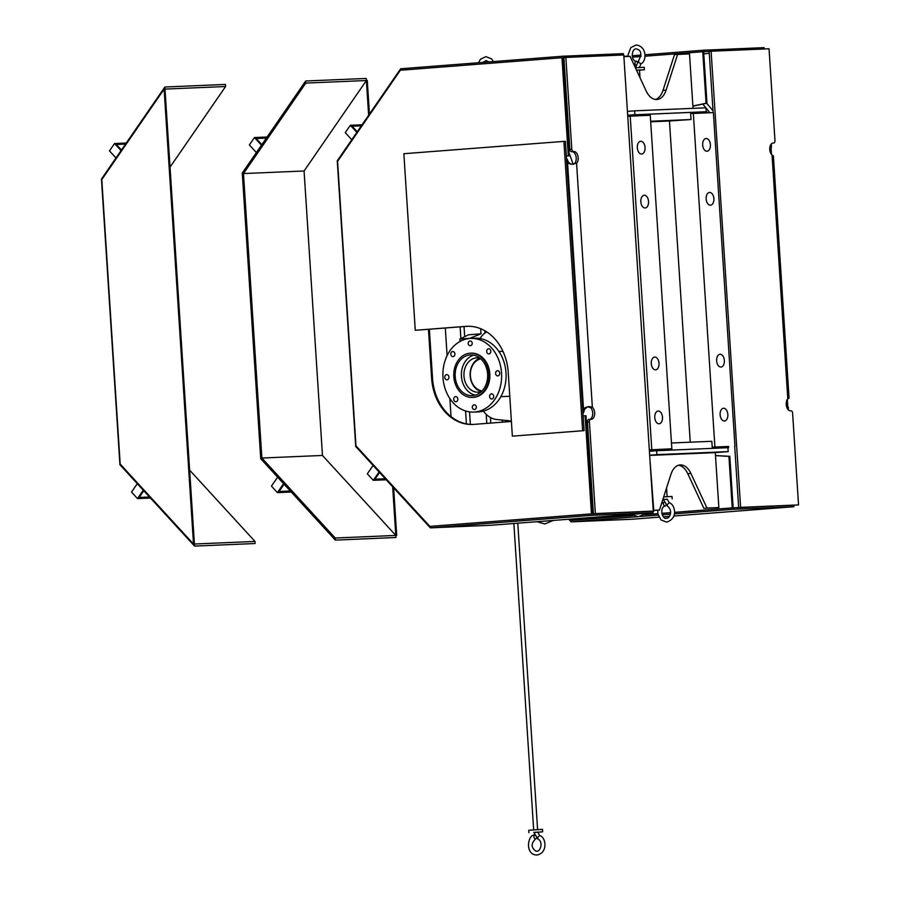 <?xml version="1.0" encoding="UTF-8"?>
<svg xmlns="http://www.w3.org/2000/svg" width="900" height="900" viewBox="0 0 900 900"><rect width="100%" height="100%" fill="white"/><g stroke="black" fill="none" stroke-linecap="round" stroke-linejoin="round"><path stroke-width="1.35" d="M734.962 446.13L713.385 112.601L693.337 113.456L714.904 446.985L728.561 446.625M706.984 112.883L706.905 111.724L634.129 114.817L634.905 114.761L634.658 110.835L627.435 111.397M627.683 115.267L632.644 114.885L632.722 116.044M650.655 121.252L691.031 119.531L690.649 113.636L693.337 113.456M632.644 114.885L634.129 114.817M490.804 423.079L490.444 417.499M484.976 333L484.83 330.739M464.04 326.565L464.692 336.679M469.564 411.885L470.363 424.384M486.799 423.382L486.214 414.349M480.668 328.714L481.005 333.821L468.495 334.789L459.832 339.086L459.99 341.471M481.005 333.821L469.215 338.535M728.179 451.62L727.92 447.694L656.64 450.731L656.887 454.657L728.179 451.62L715.298 452.621L718.852 507.544L703.845 508.298L687.78 473.704A19.665 11.891 -94.4 0 0 678.555 465.233M653.783 510.435L659.441 510.086L653.771 510.322M659.441 510.086L670.95 474.311A19.665 11.891 85.6 0 1 680.096 464.94A19.665 11.891 85.6 0 1 690.908 473.456L706.972 508.061L718.852 507.544M649.676 455.411L715.298 452.621M706.972 508.061L703.845 508.298M656.887 454.657L649.665 455.22M656.64 450.731L649.418 451.294M655.852 450.799L649.406 451.238M728.629 447.694L727.931 447.728L728.629 447.694L728.55 446.468L712.215 447.165L711.832 441.281L671.456 443.002M649.316 449.865L671.839 448.819L654.289 449.629L654.367 450.855M706.163 198.979A6.39 3.859 85.6 0 0 710.528 205.189A6.39 3.859 85.6 0 0 713.88 198.518A6.39 3.859 85.6 0 0 709.538 192.442A6.39 3.859 85.6 0 0 706.163 198.979M702.675 145.024A6.39 3.859 85.6 0 0 707.029 151.234A6.39 3.859 85.6 0 0 710.393 144.562A6.39 3.859 85.6 0 0 706.05 138.499A6.39 3.859 85.6 0 0 702.675 145.024M716.636 360.832A6.39 3.859 85.6 0 0 720.99 367.043A6.39 3.859 85.6 0 0 724.354 360.371A6.39 3.859 85.6 0 0 720 354.296A6.39 3.859 85.6 0 0 716.636 360.832M720.124 414.787A6.39 3.859 85.6 0 0 724.477 420.998A6.39 3.859 85.6 0 0 727.841 414.326A6.39 3.859 85.6 0 0 723.488 408.251A6.39 3.859 85.6 0 0 720.124 414.787M690.244 442.192L669.465 120.994L691.031 119.531M714.904 446.985L712.215 447.165M650.689 121.793L669.465 120.994M671.839 448.819L650.273 115.29L630.214 116.145L651.791 449.674M654.289 449.629L649.327 450.011M627.75 116.336L630.214 116.145M654.773 417.577A6.39 3.859 85.6 0 0 659.126 423.787A6.39 3.859 85.6 0 0 662.49 417.116A6.39 3.859 85.6 0 0 658.148 411.041A6.39 3.859 85.6 0 0 654.773 417.577M637.324 147.814A6.39 3.859 85.6 0 0 641.689 154.024A6.39 3.859 85.6 0 0 645.041 147.352A6.39 3.859 85.6 0 0 640.699 141.278A6.39 3.859 85.6 0 0 637.324 147.814M640.822 201.769A6.39 3.859 85.6 0 0 645.176 207.979A6.39 3.859 85.6 0 0 648.529 201.308A6.39 3.859 85.6 0 0 644.186 195.232A6.39 3.859 85.6 0 0 640.822 201.769M651.285 363.623A6.39 3.859 85.6 0 0 655.639 369.832A6.39 3.859 85.6 0 0 659.002 363.161A6.39 3.859 85.6 0 0 654.649 357.086A6.39 3.859 85.6 0 0 651.285 363.623M469.204 338.366L459.832 339.086M693.034 108.349L689.512 53.865L674.505 54.608L662.996 90.383A19.665 11.891 -94.4 0 1 655.391 99.461M677.633 54.371L666.113 90.135A19.665 11.891 85.6 0 1 656.966 99.506A19.665 11.891 85.6 0 1 646.166 90.99L630.101 56.396L624.431 56.633M634.905 114.761L706.196 111.724L705.949 107.797L634.658 110.835M706.196 111.724L705.42 111.78M501.536 419.985A72 57.341 -92.4 0 0 503.145 422.123M771.008 147.195L771.48 154.429M787.331 399.623L787.815 407.137M793.732 505.181L794.621 505.136M793.744 505.282L794.633 505.204M786.746 407.205L787.399 407.149L787.5 408.825M788.479 409.995L788.288 407.115L787.399 407.149M770.456 145.26L770.591 147.206L769.86 147.263L771.48 147.161L771.278 144.011M703.778 53.786L709.29 53.359M771.48 147.161L770.591 147.206M764.235 48.971L764.145 47.633L703.553 50.22L703.643 51.694L709.166 51.458M793.834 506.723L793.744 505.249L733.14 507.825L733.241 509.299L793.834 506.723L673.942 515.993M669.398 516.352L663.424 516.814M658.935 517.163L631.732 519.266L571.14 521.842L637.549 516.712M632.734 515.565L570.24 520.403L632.79 515.599M645.03 514.654L657.832 513.664M661.77 513.349L670.613 512.674L661.77 513.326M674.561 512.359L733.14 507.825L729.81 456.334L715.489 455.535M640.474 516.476L658.148 515.115M662.186 514.8L670.387 514.17M674.449 513.855L733.241 509.299M568.744 519.244L571.14 521.842M703.553 50.22L644.996 54.754M641.081 55.057L632.126 55.744M628.211 56.047L624.42 56.34M692.899 106.177L706.972 103.185L703.643 51.694L702.754 51.727L706.084 103.23L692.887 106.031M632.408 57.172L640.98 56.509M644.974 56.205L702.754 51.727M570.24 520.403L569.149 519.21M715.489 455.625L728.921 456.368L732.251 507.87L674.561 512.336M657.832 513.63L645.086 514.609M733.14 507.825L732.251 507.87M729.81 456.334L728.921 456.368M706.084 103.23L706.972 103.185M786.668 400.252L787.815 399.004A6.39 3.859 85.6 0 0 786.499 406.316A6.39 3.859 85.6 0 0 790.594 410.816A6.39 3.859 85.6 0 0 790.83 410.782A2.453 1.485 85.6 0 1 790.931 410.771A2.453 1.485 85.6 0 1 792.607 413.156L798.536 504.911L740.61 507.375L711.113 51.233L769.039 48.769L774.967 140.513A2.453 1.485 85.6 0 1 773.674 143.032L772.65 143.111M773.674 143.032A2.453 1.485 85.6 0 1 773.516 143.032A6.39 3.859 85.6 0 0 773.111 143.021A6.39 3.859 85.6 0 0 769.77 147.971A6.39 3.859 85.6 0 0 772.031 155.002L773.393 155.835L789.064 398.126L787.815 399.004L772.031 155.002M711.113 51.233L709.166 51.39L713.126 112.612M740.61 507.375L798.536 504.911M734.692 446.141L738.664 507.532M584.111 430.639L512.359 436.14L584.111 430.639L565.391 141.266L403.853 153.709L415.271 330.289L467.505 326.295A49.151 39.15 87.6 0 1 467.843 326.272M582.626 430.706L563.906 141.322M512.359 436.14L508.23 372.386A49.151 39.15 -92.4 0 0 467.1 326.295A49.151 39.15 -92.4 0 0 466.02 326.351L415.271 330.289M583.155 415.924L585.113 415.777L591.457 513.866L429.84 526.376L355.973 445.838L337.579 161.359L400.343 70.245L561.96 57.735L568.305 155.824L566.347 155.981L569.194 155.79L562.849 57.69L561.96 57.735M569.194 155.79L568.305 155.824M429.84 526.376L592.346 513.832L586.001 415.744L585.113 415.777M473.22 424.429A49.151 39.15 87.6 0 1 432.529 378.326L429.356 329.243M563.918 57.645L562.849 57.69L562.748 56.227L400.646 68.771L337.252 160.808L355.725 446.501L430.335 527.85L592.436 515.306L592.346 513.832L591.457 513.866M428.468 329.31L431.64 378.36A49.151 39.15 -92.4 0 0 472.77 424.451A49.151 39.15 -92.4 0 0 473.85 424.384L511.402 421.481M592.346 513.832L653.827 511.211L652.939 511.245L653.04 512.719L490.939 525.262L430.335 527.85M592.436 515.306L653.04 512.719M562.984 59.794L564.041 59.704M562.748 56.227L623.351 53.64L623.43 54.979M451.046 416.644L449.876 398.576M447.098 355.613L445.32 328.005M653.827 511.211L649.957 459.686M466.414 423.877L465.581 410.974M460.89 338.569L460.136 326.869M627.131 106.684L623.79 55.091M379.069 471.949L373.298 480.33L386.257 479.779M379.564 472.489L374.951 479.194L385.312 478.744M373.298 480.33L367.324 473.827L373.106 465.435M351.765 139.736L345.262 132.638L350.336 125.28L356.839 132.368M362.07 124.774L350.336 125.28M361.35 125.82L352.125 126.214L357.233 131.794M571.219 164.295L569.059 162.81L567.574 162.866L571.039 164.273L576.585 163.339A6.39 3.859 85.6 0 0 577.901 156.015A6.39 3.859 85.6 0 0 573.795 151.526A6.39 3.859 85.6 0 0 573.559 151.549A2.453 1.485 85.6 0 1 573.469 151.56A2.453 1.485 85.6 0 1 571.793 149.175L565.864 57.431L623.779 54.956L653.276 511.099L595.361 513.574L589.421 421.819L587.475 421.976A2.453 1.485 -94.4 0 1 588.769 419.456A2.453 1.485 -94.4 0 1 588.926 419.456L590.569 419.332M589.421 421.819A2.453 1.485 85.6 0 1 590.715 419.31A2.453 1.485 85.6 0 1 590.873 419.31A6.39 3.859 85.6 0 0 591.278 419.31A6.39 3.859 85.6 0 0 594.63 414.371A6.39 3.859 85.6 0 0 592.357 407.34L590.411 407.486A6.39 3.859 -94.4 0 1 592.706 414.135A6.39 3.859 -94.4 0 1 589.793 419.377M595.361 513.574L593.404 513.72L587.475 421.976M653.276 511.099L593.404 513.72M565.864 57.431L563.906 57.578L569.846 149.333A2.453 1.485 -94.4 0 0 571.511 151.718A2.453 1.485 -94.4 0 0 571.613 151.706L573.379 151.571M572.13 151.672A6.39 3.859 -94.4 0 1 576 156.398A6.39 3.859 -94.4 0 1 574.627 163.485L573.165 164.374M574.627 163.485L576.585 163.339L592.357 407.34C589.331 406.08 586.373 406.609 583.492 408.915L584.977 408.848L587.621 406.834L590.411 407.486M569.059 162.81A6.39 5.085 87.6 0 1 567.608 160.178A2.453 1.958 87.6 0 0 566.528 158.749M566.719 161.662A6.39 5.085 -92.4 0 0 567.574 162.866L583.492 408.915A6.39 5.085 -92.4 0 0 582.795 410.243M582.885 411.716L583.875 411.683A6.39 5.085 87.6 0 1 584.977 408.848M583.875 411.683A2.453 1.958 87.6 0 1 582.986 413.257M509.771 396.09A22.613 18.011 87.6 0 1 507.386 396.394L500.85 396.675M481.331 391.68A17.201 13.703 87.6 0 1 478.373 392.22A17.201 13.703 87.6 0 1 463.973 376.088A17.201 13.703 87.6 0 1 476.899 357.84A17.201 13.703 87.6 0 1 479.902 358.121M475.369 395.168A20.396 16.245 87.6 0 1 461.43 376.279A20.396 16.245 87.6 0 1 473.659 355.162M455.197 376.549A20.396 16.245 87.6 0 1 470.531 354.915A20.396 16.245 87.6 0 1 487.631 374.603A20.396 16.245 87.6 0 1 472.264 395.674A20.396 16.245 87.6 0 1 455.197 376.549M453.825 376.65A22.117 17.617 87.6 0 1 470.452 353.194A22.117 17.617 87.6 0 1 488.993 374.546A22.117 17.617 87.6 0 1 472.343 397.395A22.117 17.617 87.6 0 1 453.825 376.65M470.452 353.194L471.319 353.16A22.117 17.617 87.6 0 1 489.859 374.512A22.117 17.617 87.6 0 1 473.197 397.361L472.343 397.395M442.98 377.527A36.866 29.363 87.6 0 1 470.689 338.423A36.866 29.363 87.6 0 1 501.593 374.006A36.866 29.363 87.6 0 1 473.827 412.088A36.866 29.363 87.6 0 1 442.98 377.527M490.309 353.036A2.576 2.059 -92.4 0 0 488.632 348.75A2.576 2.059 -92.4 0 0 488.858 353.902A2.576 2.059 -92.4 0 0 490.309 353.036M472.241 343.215A2.576 2.059 -92.4 0 0 468.146 343.463A2.576 2.059 -92.4 0 0 472.241 343.215M454.185 352.17A2.576 2.059 -92.4 0 0 450.81 354.195A2.576 2.059 -92.4 0 0 454.804 354.983A2.576 2.059 -92.4 0 0 454.185 352.17M446.715 374.647A2.576 2.059 -92.4 0 0 446.996 379.8A2.576 2.059 -92.4 0 0 446.715 374.647M454.207 397.485A2.576 2.059 -92.4 0 0 455.884 401.771A2.576 2.059 -92.4 0 0 455.659 396.608A2.576 2.059 -92.4 0 0 454.207 397.485M472.275 407.295A2.576 2.059 -92.4 0 0 476.37 407.048A2.576 2.059 -92.4 0 0 472.275 407.295M490.331 398.351A2.576 2.059 -92.4 0 0 493.718 396.326A2.576 2.059 -92.4 0 0 489.713 395.539A2.576 2.059 -92.4 0 0 490.331 398.351M497.801 375.874A2.576 2.059 -92.4 0 0 497.52 370.721A2.576 2.059 -92.4 0 0 497.801 375.874M470.689 338.423L475.144 338.231A36.866 29.363 87.6 0 1 506.048 373.815A36.866 29.363 87.6 0 1 478.282 411.907L473.827 412.088M505.395 420.39L506.216 421.886M590.434 484.346A137.644 109.609 -92.4 0 0 591.446 483.401M591.683 487.012A137.644 109.609 87.6 0 1 590.67 487.868M481.387 391.624A17.201 13.703 87.6 0 1 470.183 375.817A17.201 13.703 87.6 0 1 479.959 358.178M482.096 390.915A16.223 12.915 87.6 0 1 470.363 375.784A16.223 12.915 87.6 0 1 480.724 358.83M486.675 331.864A24.581 19.575 -92.4 0 0 479.959 338.524M483.435 411.109A24.581 19.575 87.6 0 0 496.766 419.501L511.38 420.998M586.845 428.749L587.914 428.861M706.601 103.275A137.644 109.609 87.6 0 1 713.014 110.891M709.841 112.759A137.644 109.609 -92.4 0 0 705.949 107.831M705.915 107.797A137.644 109.609 -92.4 0 0 702.72 104.096M567.844 118.395A137.644 109.609 -92.4 0 0 566.674 116.876M566.28 110.846A137.644 109.609 87.6 0 1 567.439 112.174M569.284 140.794L568.226 140.839M569.002 152.933A137.644 109.609 87.6 0 1 573.109 164.374M392.659 486.765L395.809 535.433L322.47 455.456L304.076 170.989L366.39 80.516L368.64 115.245M369.45 114.052L367.279 80.471L366.39 80.516L366.255 78.435L305.662 81.011L242.269 173.047L260.741 458.741L335.351 540.101L395.944 537.514L395.809 535.433L396.697 535.399L393.626 487.822M305.662 81.011L305.798 83.093L243.472 173.565L261.866 458.044L335.216 538.02L335.351 540.101M243.472 173.565L304.076 170.989M305.798 83.093L366.39 80.516M395.809 535.433L335.216 538.02M261.866 458.044L322.47 455.456M284.085 484.189L279.067 491.479L290.317 490.995M291.262 492.03L277.414 492.615L283.59 483.66M277.616 477.146L271.44 486.113L277.414 492.615M267.075 137.025L254.453 137.565L249.379 144.922L256.376 152.561M266.355 138.071L256.241 138.499L261.844 144.619M261.45 145.192L254.453 137.565M120.184 464.085L101.79 179.606L164.104 89.134L193.523 544.061L120.184 464.085M193.523 544.061L194.411 544.016L164.993 89.1L164.104 89.134M164.857 87.019L164.993 89.1L225.596 86.513L225.461 84.431L164.857 87.019L101.464 179.055L119.936 464.749L194.546 546.097L194.411 544.016L255.015 541.44L189.641 470.149M255.015 541.44L255.15 543.521L194.546 546.097M170.044 167.153L225.596 86.513M126.281 143.021L114.547 143.528L121.05 150.615M114.547 143.528L109.474 150.885L115.976 157.984M125.561 144.067L116.336 144.461L121.444 150.041M143.28 490.196L137.509 498.577L131.535 492.075L137.317 483.683M143.775 490.736L139.162 497.441L149.513 497.002M137.509 498.577L150.469 498.026M665.865 505.114A1.969 1.17 -104.9 0 1 665.179 506.014A1.969 1.17 -104.9 0 1 663.592 504.574A1.969 1.17 -104.9 0 1 663.975 502.29M657.821 510.21L657.855 513.788L660.96 519.919L666.562 522.113C679.061 518.276 674.505 503.921 669.262 502.74L667.215 504.551M667.148 504.529L667.474 506.239L663.356 499.489L667.271 499.241L669.251 502.729M667.283 499.343L662.873 499.41M663.683 496.89L672.019 496.463L672.176 498.915M637.178 61.965A1.969 1.181 96.1 0 0 636.367 61.189A1.969 1.181 96.1 0 0 635.018 62.809A1.969 1.181 96.1 0 0 635.692 65.025M639.36 67.624L640.901 63.81L638.606 62.235M638.55 62.269L638.629 60.593C642.094 54.011 641.329 50.119 636.322 48.926C631.373 48.184 630.54 61.279 636.367 61.189M636.491 70.155L644.423 69.75L644.265 67.297L635.377 67.77M644.423 69.75L639.529 70.178M640.024 77.76L639.518 70.076L636.525 70.234M528.93 832.702L528.761 830.25L542.498 829.361L542.655 831.814L533.835 832.489M537.761 832.241L542.655 831.814M539.685 835.605L537.75 832.129L533.835 832.376L537.952 839.137L537.626 837.416L539.685 835.605C546.233 837.079 548.033 853.02 537.064 855C524.543 855.248 527.636 834.176 534.645 835.099M534.454 835.178A1.969 1.17 75.1 0 0 533.959 837.056A1.969 1.17 75.1 0 0 535.511 838.924A1.969 1.17 75.1 0 0 535.658 838.901A1.969 1.17 75.1 0 0 536.344 838.001M690.908 473.456L687.78 473.704M666.113 90.135L662.996 90.383M773.516 143.032L772.717 143.089M467.505 326.295L466.02 326.351M432.529 378.326L431.64 378.36M571.793 149.175L569.846 149.333M566.618 160.222L567.608 160.178M553.264 520.447L544.793 523.957L537.007 521.696M646.954 513.191L638.482 516.712L630.697 514.451M790.931 410.771L790.312 410.816M590.715 419.31L588.769 419.456M573.469 151.56L571.511 151.718M502.954 351.315L498.915 351.495M665.179 506.014C658.778 507.431 662.884 520.346 666.383 518.186C669.78 518.805 673.312 510.435 667.485 506.25M663.964 502.267L661.567 503.483M666.551 487.991L667.114 496.676M635.681 65.07L633.904 64.575M628.256 56.475L628.155 54.562L630.776 47.644L636.154 45C647.381 46.328 646.627 61.684 640.913 63.799M635.445 67.871L638.629 60.604M483.019 62.392L486.022 60.559L489.004 61.931M478.474 62.741L480.476 59.276L485.854 56.633L491.445 58.815L493.493 61.583M513.855 523.496L533.666 829.822M517.781 523.192L537.592 829.564M537.964 839.137C543.87 841.613 540.18 853.875 535.298 850.748C530.989 847.181 531.113 843.232 535.658 838.901"/></g></svg>
